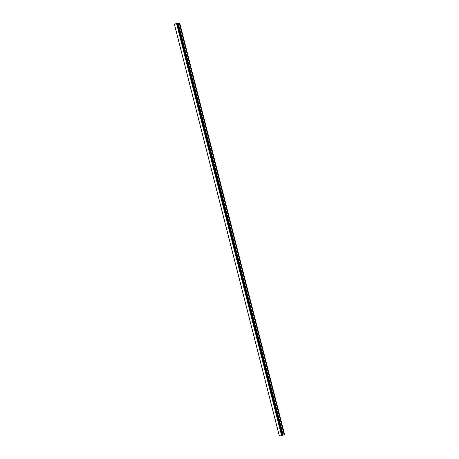 <?xml version="1.0" encoding="UTF-8"?>
<svg xmlns="http://www.w3.org/2000/svg" width="459" height="459" viewBox="0 0 459 459"><rect width="100%" height="100%" fill="white"/><g stroke="black" fill="none" stroke-linecap="round" stroke-linejoin="round"><path stroke-width="0.69" d="M177.26 23.633L176.721 23.776M177.501 23.541L177.099 23.656M177.57 23.524L177.191 23.581M176.595 23.759L176.199 23.839M176.893 23.627L176.245 23.828M177.002 23.604L176.572 23.673M177.92 23.644L174.386 24.264L176.669 23.38L179.681 22.984L178.31 23.398L283.243 435.08L284.253 434.811L284.614 434.662L179.681 22.984M178.31 23.398L177.903 23.552M282.87 435.224L283.243 435.08M174.454 24.373L279.382 436.039L282.905 435.35L177.966 23.667L282.905 435.35M279.319 435.941L174.386 24.264L279.365 435.97M176.681 24.046L281.619 435.729M176.858 23.994L281.792 435.677M174.449 24.361L279.342 435.964M176.784 24.017L281.723 435.7M177.381 23.857L282.319 435.539M177.444 23.845L282.377 435.522M177.679 23.782L282.618 435.465M177.742 23.765L282.681 435.442M177.943 23.684L282.882 435.361M178.224 23.426L283.163 435.103M179.234 23.157L284.173 434.834M179.32 23.128L284.253 434.811"/></g></svg>

